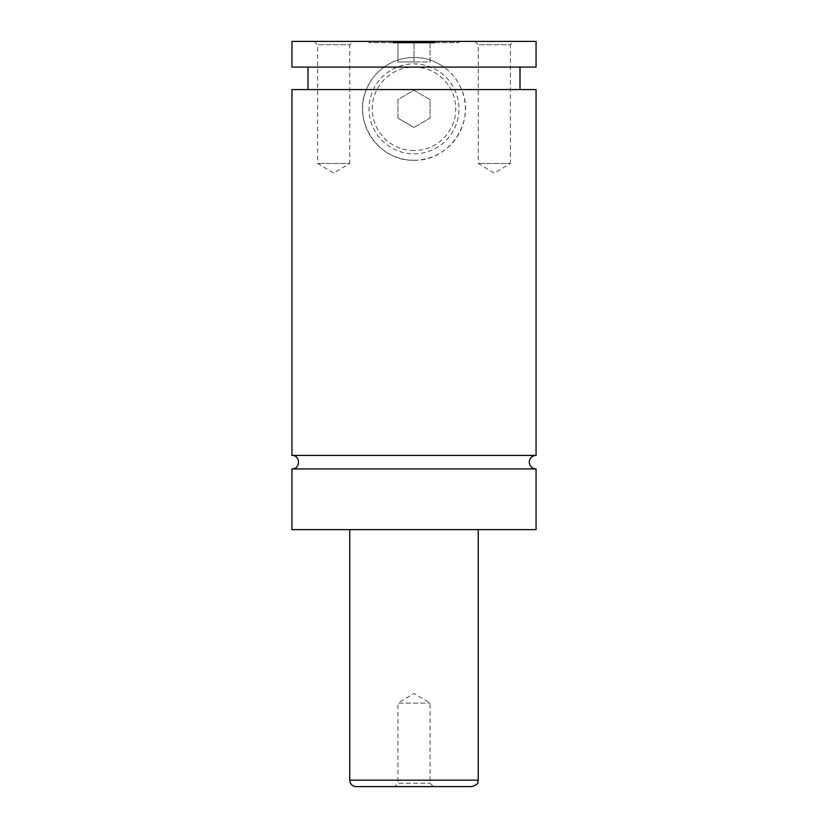 <?xml version="1.0" encoding="UTF-8"?>
<svg xmlns="http://www.w3.org/2000/svg" width="828" height="828" viewBox="0 0 828 828"><rect width="100%" height="100%" fill="white"/><g stroke="black" fill="none" stroke-linecap="round" stroke-linejoin="round"><path stroke-width="0.62" stroke-dasharray="4.14 3.1" d="M536.058 468.927L291.942 468.927M536.058 455.431L291.942 455.431M434.503 41.4L458.971 41.4L434.503 41.4M393.497 41.4L369.029 41.4L393.497 41.4M434.503 42.683L458.971 42.683L434.503 42.683M430.063 42.683L430.063 61.955L414 61.955L430.063 61.955L430.063 42.683L397.937 42.683L414 42.683L397.937 42.683L397.937 61.955L414 61.955L397.937 61.955L397.937 42.683M393.497 42.683L369.029 42.683L393.497 42.683M414 153.822A44.971 44.971 0 0 0 458.971 108.851A44.971 44.971 0 0 0 414 63.88A44.971 44.971 0 0 0 369.029 108.851A44.971 44.971 0 0 0 414 153.822A44.971 44.971 0 0 0 458.971 108.851A44.971 44.971 0 0 0 414 63.88A44.971 44.971 0 0 0 369.029 108.851A44.971 44.971 0 0 0 414 153.822M414 150.613A41.752 41.752 0 0 1 372.248 108.851A41.752 41.752 0 0 1 414 67.099A41.752 41.752 0 0 1 455.752 108.851A41.752 41.752 0 0 1 414 150.613M536.058 67.099L443.963 67.099C451.809 72.698 457.698 80.192 461.641 89.579C475.934 121.913 449.2 161.47 414 160.249C378.8 161.47 352.066 121.913 366.359 89.579C370.302 80.192 376.191 72.698 384.037 67.099C393.124 60.744 403.112 57.536 414 57.463C424.888 57.536 434.876 60.744 443.963 67.099L291.942 67.099M414 160.249A51.398 51.398 0 0 0 465.398 108.851A51.398 51.398 0 0 0 414 57.463A51.398 51.398 0 0 0 362.602 108.851A51.398 51.398 0 0 0 414 160.249M433.437 786.6L430.063 783.226L430.063 703.086L414 693.44L397.937 703.086L430.063 703.086L397.937 703.086L397.937 783.226L430.063 783.226L397.937 783.226L394.563 786.6L433.437 786.6L394.563 786.6M314.267 41.4L317.641 44.774L317.641 163.458L333.694 173.104L349.758 163.458L317.641 163.458L349.758 163.458L349.758 44.774L317.641 44.774L349.758 44.774L353.132 41.4L314.267 41.4L353.132 41.4M474.868 41.4L478.242 44.774L478.242 163.458L494.306 173.104L510.358 163.458L478.242 163.458L510.358 163.458L510.358 44.774L478.242 44.774L510.358 44.774L513.733 41.4L474.868 41.4L513.733 41.4M356.185 786.6L471.815 786.6M349.758 529.63L478.242 529.63L349.758 529.63M536.058 529.63L291.942 529.63M536.058 89.579L291.942 89.579M536.058 41.4L291.942 41.4M397.937 118.125L414 127.398L397.937 118.125L397.937 99.577L414 90.304L430.063 99.577L430.063 118.125L414 127.398L430.063 118.125L430.063 99.577L414 90.304L397.937 99.577L397.937 118.125M414 61.955L414 42.683L414 61.955M478.242 780.173L349.758 780.173M458.971 42.683L458.971 41.4M369.029 42.683L369.029 41.4"/><path stroke-width="1.24" d="M291.942 468.927C300.647 469.341 300.647 455.017 291.942 455.431L536.058 455.431A6.748 6.748 0 0 0 529.309 462.179A6.748 6.748 0 0 0 536.058 468.927L536.058 529.63L291.942 529.63L291.942 468.927L536.058 468.927M430.063 42.683L434.503 42.683L434.503 41.4L393.497 41.4L393.497 42.683L397.937 42.683M471.815 786.6L356.185 786.6A6.427 6.427 0 0 1 349.758 780.173L478.242 780.173C477 782.129 480.55 783.598 471.815 786.6M478.242 529.63L478.242 780.173M291.942 455.431L291.942 89.579L536.058 89.579L536.058 455.431M434.503 41.4L536.058 41.4L536.058 67.099L291.942 67.099L291.942 41.4L393.497 41.4M434.503 42.683L393.497 42.683M349.758 780.173L349.758 529.63M519.994 89.579L519.994 67.099M308.006 89.579L308.006 67.099"/></g></svg>
